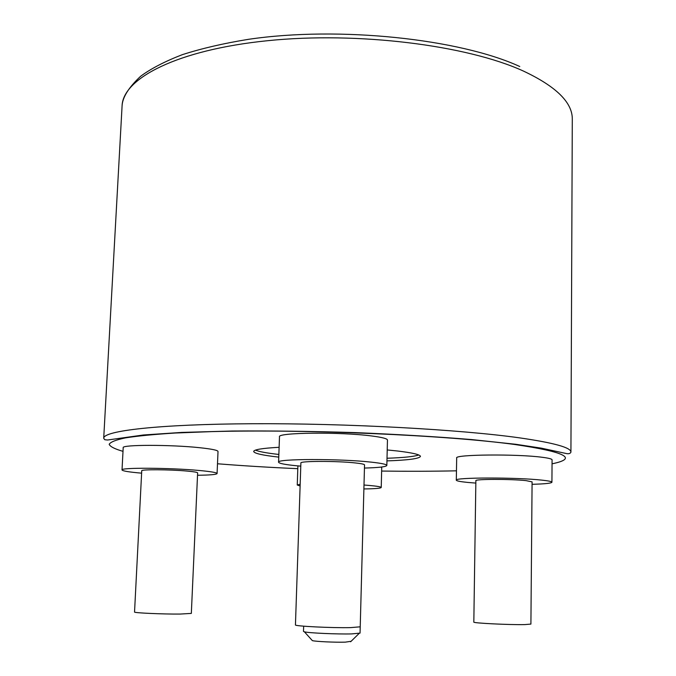 <?xml version="1.0" encoding="UTF-8"?>
<svg xmlns="http://www.w3.org/2000/svg" width="676" height="676" viewBox="0 0 676 676"><rect width="100%" height="100%" fill="white"/><g stroke="black" fill="none" stroke-linecap="round" stroke-linejoin="round"><path stroke-width="1.01" d="M303.659 626.17L303.482 631.426L304.411 631.832C308.755 633.023 337.29 634.291 351.605 633.911L360.046 633.108L360.215 626.846M351.097 641.296L345.343 642.141C335.321 642.47 315.523 641.558 312.371 640.628L311.923 640.138M386.951 460.897C408.236 460.17 419.39 458.674 420.43 456.401C420.295 454.618 412.656 452.819 397.513 451.002L387.213 449.946M279.112 447.301C262.449 448.205 253.973 449.582 253.686 451.458C254.21 453.427 262.567 455.311 278.765 457.111M255.435 450.132C259.069 451.669 266.876 453.114 278.858 454.458M191.333 613.411L180.137 614.062C162.696 614.222 133.383 612.904 134.541 612.025L141.74 470.758C140.718 469.313 169.634 469.474 186.72 471.037C193.835 471.679 197.468 472.287 197.629 472.879L191.333 613.411M197.527 475.262C210.016 475.118 216.531 474.544 217.08 473.538C216.844 472.566 210.794 471.535 198.913 470.454C169.887 467.75 120.083 467.479 122.018 469.947C122.5 471.003 129.031 472.076 141.622 473.158M217.08 473.538L218.018 451.467C217.799 450.241 211.765 448.999 199.927 447.732C170.994 444.571 121.308 444.605 123.201 447.681L122.018 469.947M363.891 488.951C374.986 488.79 380.765 488.309 381.23 487.497C381.112 486.838 377.064 486.145 369.088 485.427L364.001 485.022M381.23 487.497L381.72 467.724L380.926 467.099M530.905 624.083L524.821 624.599C509.594 624.945 472.313 623.095 473.825 622.089L475.87 480.678C474.425 479.014 511.14 478.954 526.114 480.636L532.088 481.878L530.905 624.083M532.071 484.303C544.772 483.965 551.396 483.272 551.929 482.233C551.861 481.549 548.574 480.856 542.076 480.154C516.709 477.248 453.562 477.374 456.308 480.18C456.486 480.949 460.263 481.692 467.657 482.419L475.836 483.087M551.929 482.233L552.072 459.824C552.005 458.962 548.726 458.117 542.245 457.289C516.946 453.841 453.951 454.475 456.68 457.982L456.308 480.18M360.224 626.813L350.54 627.624C331.62 628.046 293.891 626.153 295.446 624.903L300.888 462.984C299.468 460.947 336.589 460.863 355.094 462.916C361.288 463.575 364.432 464.235 364.533 464.894L360.224 626.813M364.449 468.054C378.737 467.674 386.199 466.803 386.841 465.451C386.706 464.353 381.509 463.254 371.242 462.139C339.851 458.582 275.859 458.75 278.58 462.207C278.935 463.423 284.875 464.606 296.384 465.747L300.778 466.144M386.841 465.451L387.458 440.034C387.331 438.665 382.151 437.321 371.918 436.003C340.636 431.787 276.814 432.479 279.492 436.797L278.58 462.207M300.169 484.219L297.254 485.013L300.11 485.985M387.018 458.252C403.454 457.686 414.042 456.596 418.765 454.982M570.924 452.168C570.299 453.503 568.871 453.985 566.657 453.604L541.341 448.146L515.72 444.276L471.578 439.561C436.214 436.671 397.353 434.355 354.993 432.598C312.126 431.288 271.296 430.756 232.502 431.018L181.903 432.412L143.396 434.989L107.602 440.008L104.797 439.73L103.707 438.302C103.166 430.806 158.514 424.198 252.537 423.734C346.349 423.227 460.863 429.539 519.726 437.879C554.168 442.873 571.237 447.63 570.924 452.168L572.293 119.365C572.614 102.625 556.272 86.503 523.292 71.005C466.93 45.216 357.672 31.417 267.493 40.712C177.112 49.897 122.728 78.441 122.077 105.997C122.432 97.428 128.601 87.534 140.583 76.303C150.866 68.682 164.707 61.499 182.106 54.748C201.423 48.503 223.579 43.357 248.574 39.309C339.411 25.925 459.857 38.938 519.751 66.51M217.495 463.77C242.701 465.789 269.47 467.429 297.803 468.671M381.636 471.062C407.983 471.409 432.927 471.324 456.469 470.826M552.047 463.812C578.267 458.472 565.804 452.033 514.647 444.478C447.385 435.251 306.042 429.049 211.706 431.618L175.304 433.02C154.466 434.33 137.904 435.935 125.618 437.845C115.883 439.873 110.408 442.036 109.182 444.343C110.239 446.675 114.844 449.008 123.007 451.34M350.624 641.769L359.1 633.454M103.707 438.302L122.077 105.997M297.254 485.013L297.896 465.891M312.371 640.628L304.411 631.832"/></g></svg>

